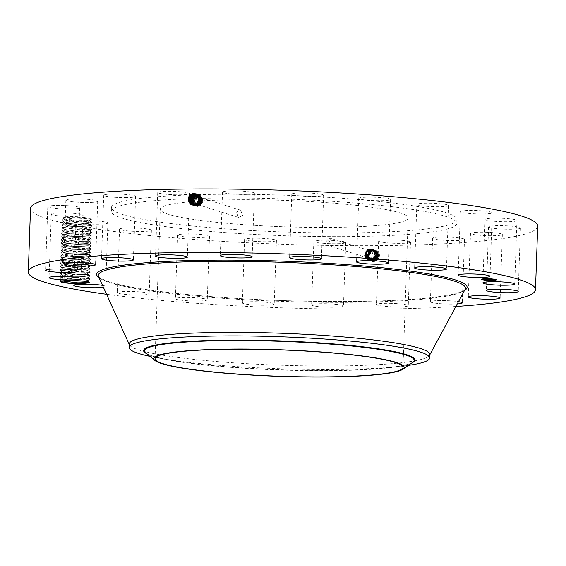 <?xml version="1.0" encoding="UTF-8"?>
<svg xmlns="http://www.w3.org/2000/svg" width="566" height="566" viewBox="0 0 566 566"><rect width="100%" height="100%" fill="white"/><g stroke="black" fill="none" stroke-linecap="round" stroke-linejoin="round"><path stroke-width="0.42" stroke-dasharray="2.83 2.12" d="M455.871 306.475A253.745 26.963 2 0 1 247.646 306.39A253.745 26.963 2 0 1 106.542 294.278M537.7 226.195A253.745 26.963 2 0 1 249.868 242.885A253.745 26.963 2 0 1 30.514 208.479M62.861 217.903A14.291 1.521 2 0 1 85.07 217.62L90.659 218.511L91.749 219L90.659 219.735C86.598 220.315 80.797 220.379 73.247 219.933A14.291 1.521 2 0 1 62.805 218.257A14.291 1.521 2 0 1 62.861 217.903M516.8 220.74A15.94 1.691 2 0 1 499.905 221.617A15.94 1.691 2 0 1 485.083 219.41A15.94 1.691 2 0 1 485.232 219.191A15.94 1.691 2 0 1 502.12 218.313A15.94 1.691 2 0 1 516.942 220.521A15.94 1.691 2 0 1 516.8 220.74M307.444 199.925A172.92 18.374 2 0 1 456.925 223.372A172.92 18.374 2 0 1 260.77 234.749A172.92 18.374 2 0 1 111.29 211.302A172.92 18.374 2 0 1 307.444 199.925M490.163 226.223A15.94 1.691 2 0 1 508.084 225.926A15.94 1.691 2 0 1 520.437 228.013A15.94 1.691 2 0 1 518.852 228.685A15.94 1.691 2 0 1 500.931 228.982A15.94 1.691 2 0 1 488.578 226.902A15.94 1.691 2 0 1 490.163 226.223M474.924 232.385A15.94 1.691 2 0 1 492.392 232.591A15.94 1.691 2 0 1 502.353 234.515A15.94 1.691 2 0 1 497.931 235.527A15.94 1.691 2 0 1 480.463 235.322A15.94 1.691 2 0 1 470.495 233.397A15.94 1.691 2 0 1 474.924 232.385M441.006 237.076A15.94 1.691 2 0 1 464.474 239.383A15.94 1.691 2 0 1 456.076 240.578A15.94 1.691 2 0 1 432.615 238.272A15.94 1.691 2 0 1 441.006 237.076M391.729 239.828A15.94 1.691 2 0 1 410.492 242.149A15.94 1.691 2 0 1 397.396 243.359A15.94 1.691 2 0 1 378.633 241.038A15.94 1.691 2 0 1 391.729 239.828M331.917 240.387A15.94 1.691 2 0 1 345.699 242.545A15.94 1.691 2 0 1 327.615 243.592A15.94 1.691 2 0 1 313.84 241.434A15.94 1.691 2 0 1 331.917 240.387M267.428 238.682A15.94 1.691 2 0 1 276.434 240.529A15.94 1.691 2 0 1 253.582 241.257A15.94 1.691 2 0 1 244.576 239.411A15.94 1.691 2 0 1 267.428 238.682M204.574 234.89A15.94 1.691 2 0 1 209.484 236.291A15.94 1.691 2 0 1 199.784 237.508A15.94 1.691 2 0 1 182.535 236.581A15.94 1.691 2 0 1 177.625 235.18A15.94 1.691 2 0 1 187.325 233.963A15.94 1.691 2 0 1 204.574 234.89M149.502 229.379A15.94 1.691 2 0 1 151.398 230.256A15.94 1.691 2 0 1 139.321 231.473A15.94 1.691 2 0 1 121.435 230.015A15.94 1.691 2 0 1 119.539 229.145A15.94 1.691 2 0 1 131.609 227.921A15.94 1.691 2 0 1 149.502 229.379M107.604 222.693A15.94 1.691 2 0 1 107.858 223.011A15.94 1.691 2 0 1 93.319 224.186A15.94 1.691 2 0 1 76.254 222.212A15.94 1.691 2 0 1 76 221.893A15.94 1.691 2 0 1 90.539 220.719A15.94 1.691 2 0 1 107.604 222.693M82.99 215.476A15.94 1.691 2 0 1 66.095 216.361A15.94 1.691 2 0 1 51.273 214.146A15.94 1.691 2 0 1 51.421 213.934A15.94 1.691 2 0 1 68.309 213.049A15.94 1.691 2 0 1 83.131 215.264A15.94 1.691 2 0 1 82.99 215.476M78.058 208.451A15.94 1.691 2 0 1 60.13 208.741A15.94 1.691 2 0 1 47.777 206.661A15.94 1.691 2 0 1 49.362 205.982A15.94 1.691 2 0 1 67.29 205.684A15.94 1.691 2 0 1 79.636 207.772A15.94 1.691 2 0 1 78.058 208.451M93.298 202.288A15.94 1.691 2 0 1 75.83 202.083A15.94 1.691 2 0 1 65.861 200.159A15.94 1.691 2 0 1 70.283 199.147A15.94 1.691 2 0 1 87.751 199.352A15.94 1.691 2 0 1 97.72 201.27A15.94 1.691 2 0 1 93.298 202.288M127.216 197.598A15.94 1.691 2 0 1 103.748 195.291A15.94 1.691 2 0 1 112.139 194.088A15.94 1.691 2 0 1 135.607 196.402A15.94 1.691 2 0 1 127.216 197.598M176.486 194.838A15.94 1.691 2 0 1 157.73 192.518A15.94 1.691 2 0 1 170.826 191.308A15.94 1.691 2 0 1 189.589 193.636A15.94 1.691 2 0 1 176.486 194.838M236.298 194.287A15.94 1.691 2 0 1 222.523 192.129A15.94 1.691 2 0 1 240.6 191.075A15.94 1.691 2 0 1 254.382 193.239A15.94 1.691 2 0 1 236.298 194.287M300.787 195.992A15.94 1.691 2 0 1 291.78 194.145A15.94 1.691 2 0 1 314.632 193.416A15.94 1.691 2 0 1 323.639 195.256A15.94 1.691 2 0 1 300.787 195.992M363.648 199.784A15.94 1.691 2 0 1 358.731 198.383A15.94 1.691 2 0 1 368.438 197.159A15.94 1.691 2 0 1 385.679 198.093A15.94 1.691 2 0 1 390.59 199.494A15.94 1.691 2 0 1 380.89 200.711A15.94 1.691 2 0 1 363.648 199.784M418.72 205.288A15.94 1.691 2 0 1 416.824 204.418A15.94 1.691 2 0 1 428.894 203.194A15.94 1.691 2 0 1 446.786 204.659A15.94 1.691 2 0 1 448.682 205.529A15.94 1.691 2 0 1 436.605 206.753A15.94 1.691 2 0 1 418.72 205.288M460.611 211.981A15.94 1.691 2 0 1 460.356 211.663A15.94 1.691 2 0 1 474.895 210.481A15.94 1.691 2 0 1 491.967 212.462A15.94 1.691 2 0 1 492.215 212.774A15.94 1.691 2 0 1 477.683 213.955A15.94 1.691 2 0 1 460.611 211.981M369.428 259.568L368.112 259.37L365.445 256.999C364.44 254.233 365.176 251.969 367.659 250.207L369.973 249.585L371.324 249.79L374.084 252.195C375.152 254.983 374.48 257.268 372.06 259.051L369.803 259.688L368.487 259.49L365.82 257.12C364.815 254.353 365.551 252.082 368.034 250.321L370.348 249.705L371.699 249.91L374.459 252.316C375.527 255.096 374.855 257.381 372.435 259.164L368.862 259.61L366.195 257.233C365.19 254.467 365.926 252.203 368.409 250.441L370.723 249.825L372.074 250.03L374.833 252.429C375.902 255.216 375.23 257.502 372.81 259.285L370.56 259.921L369.237 259.723L366.577 257.353C365.565 254.587 366.301 252.323 368.784 250.561L371.098 249.939L372.449 250.144L376.1 254.346L373.574 259.546L371.31 260.197L369.64 259.879L366.818 255.535L369.513 250.752L372.867 250.236L376.524 254.467L373.985 259.702L371.692 260.346L370.015 260.035L367.171 255.655L369.895 250.844L373.249 250.321L376.928 254.58L374.381 259.851L372.081 260.502L370.39 260.183L367.518 255.775L370.249 250.929L373.638 250.405L377.338 254.693L374.77 259.999L372.463 260.657L370.758 260.332L367.879 255.903L370.631 251.021L374.034 250.49L377.755 254.813L375.166 260.148L372.831 260.806L371.119 260.48L368.218 256.023L370.992 251.113L374.423 250.582L378.166 254.926L375.562 260.296L373.22 260.961L371.501 260.636L368.579 256.143L371.367 251.205L374.819 250.667L378.59 255.04L375.966 260.445L373.602 261.117L371.869 260.785L368.933 256.271L371.636 250.724C367.27 255.931 368.056 259.44 373.977 261.266L376.411 260.671C380.791 256.221 380.253 252.613 374.812 249.861L371.558 250.611C366.775 255.931 367.504 259.737 373.751 262.023L376.503 261.244C381.159 255.903 380.324 252.075 373.992 249.762L371.19 250.519C366.428 255.811 367.157 259.596 373.369 261.867L376.1 261.096C380.741 255.782 379.906 251.976 373.602 249.677L370.822 250.427C366.089 255.69 366.81 259.454 372.987 261.718L375.704 260.947C380.317 255.662 379.489 251.877 373.22 249.585L370.454 250.335C365.749 255.57 366.464 259.313 372.612 261.563L375.308 260.799C379.892 255.542 379.071 251.778 372.838 249.5L370.079 250.243C365.403 255.457 366.117 259.178 372.23 261.407L374.911 260.65C379.475 255.422 378.654 251.679 372.449 249.415L369.711 250.151C365.063 255.337 365.77 259.037 371.848 261.259L374.515 260.502C379.05 255.301 378.237 251.58 372.067 249.33L369.343 250.066C364.716 255.216 365.424 258.895 371.466 261.103L374.119 260.353C378.626 255.181 377.812 251.481 371.685 249.245L368.975 249.974C364.377 255.096 365.077 258.754 371.084 260.947L373.723 260.204C378.201 255.061 377.395 251.382 371.303 249.153L368.608 249.882C364.03 254.976 364.73 258.612 370.702 260.799L373.327 260.056C377.784 254.941 376.977 251.283 370.914 249.068L368.24 249.79C363.69 254.856 364.384 258.471 370.32 260.643L372.93 259.907C377.359 254.82 376.56 251.184 370.532 248.983L367.872 249.698C363.344 254.735 364.037 258.329 369.938 260.487L372.534 259.759C376.935 254.7 376.142 251.085 370.15 248.899L367.504 249.606C363.004 254.615 363.69 258.188 369.556 260.339L369.428 259.568L372.074 258.86L369.754 259.667L368.438 259.476L365.77 257.098C364.766 254.339 365.502 252.075 367.985 250.306L370.298 249.691L371.657 249.896L374.416 252.302C375.484 255.082 374.812 257.367 372.4 259.15L370.15 259.794L368.827 259.596L366.167 257.226C365.155 254.459 365.898 252.195 368.374 250.434L370.688 249.811L372.046 250.016L374.805 252.422C375.881 255.209 375.208 257.488 372.789 259.278L370.539 259.914L369.223 259.716L366.556 257.346C365.551 254.58 366.287 252.316 368.77 250.554L371.084 249.939L372.435 250.144L375.194 252.542L374.706 257.997L373.178 259.398L370.928 260.042L369.265 259.723L366.464 255.407L369.145 250.66L372.47 250.144L375.208 252.549L375.095 257.389A5.052 4.684 107.4 0 1 374.706 257.997L374.699 258.004M371.636 250.724L374.812 249.861M457.243 303.942A15.94 1.691 2 0 1 453.861 304.084A15.94 1.691 2 0 1 430.393 301.777A15.94 1.691 2 0 1 438.784 300.581A15.94 1.691 2 0 1 458.474 301.657M389.514 303.334A15.94 1.691 2 0 1 408.27 305.661A15.94 1.691 2 0 1 395.174 306.864A15.94 1.691 2 0 1 376.411 304.543A15.94 1.691 2 0 1 389.514 303.334M329.702 303.892A15.94 1.691 2 0 1 343.477 306.05A15.94 1.691 2 0 1 325.4 307.097A15.94 1.691 2 0 1 311.618 304.94A15.94 1.691 2 0 1 329.702 303.892M265.213 302.187A15.94 1.691 2 0 1 274.22 304.034A15.94 1.691 2 0 1 251.368 304.763A15.94 1.691 2 0 1 242.361 302.916A15.94 1.691 2 0 1 265.213 302.187M202.352 298.395A15.94 1.691 2 0 1 207.269 299.796A15.94 1.691 2 0 1 197.562 301.013A15.94 1.691 2 0 1 180.321 300.086A15.94 1.691 2 0 1 175.41 298.685A15.94 1.691 2 0 1 185.11 297.468A15.94 1.691 2 0 1 202.352 298.395M147.28 292.884A15.94 1.691 2 0 1 149.176 293.761A15.94 1.691 2 0 1 137.106 294.985A15.94 1.691 2 0 1 119.214 293.521A15.94 1.691 2 0 1 117.318 292.65A15.94 1.691 2 0 1 129.395 291.426A15.94 1.691 2 0 1 147.28 292.884M102.524 285.391A15.94 1.691 2 0 1 105.389 286.198A15.94 1.691 2 0 1 105.644 286.516A15.94 1.691 2 0 1 103.387 287.302M192.129 204.503L195.058 205.041C200.435 203.024 201.263 199.791 197.548 195.341L196.211 194.817M193.112 193.211L196.317 193.94C200.725 199.239 199.727 203.095 193.317 205.486L190.622 204.765C186.334 199.508 187.438 195.702 193.933 193.346L196.685 194.088C201.071 199.359 200.074 203.194 193.699 205.571L191.025 204.857C186.752 199.628 187.855 195.843 194.315 193.501L197.046 194.237C201.411 199.487 200.428 203.293 194.088 205.663L191.421 204.949C187.176 199.748 188.266 195.985 194.697 193.65L197.414 194.386C201.758 199.607 200.774 203.392 194.471 205.748L191.817 205.034C187.601 199.869 188.683 196.126 195.079 193.805L197.782 194.534C202.097 199.727 201.121 203.491 194.853 205.833L192.221 205.125C188.018 199.982 189.101 196.26 195.461 193.961L198.15 194.683C202.444 199.848 201.468 203.59 195.235 205.918L192.617 205.217C188.443 200.102 189.518 196.402 195.843 194.11L198.517 194.831C202.784 199.968 201.821 203.689 195.624 206.01L193.013 205.309C188.867 200.222 189.935 196.544 196.225 194.265L198.885 194.98C203.13 200.088 202.168 203.788 196.006 206.095L193.416 205.401C189.292 200.343 190.353 196.685 196.607 194.421L199.246 195.136C203.47 200.208 202.515 203.887 196.388 206.18L193.813 205.486C189.709 200.463 190.77 196.827 196.989 194.57L199.614 195.284C203.81 200.329 202.861 203.986 196.77 206.265L194.209 205.578C190.134 200.583 191.188 196.968 197.371 194.725L199.982 195.433C204.156 200.449 203.215 204.085 197.159 206.357L194.612 205.67C190.558 200.704 191.605 197.102 197.753 194.881L200.35 195.581C204.496 200.569 203.562 204.185 197.541 206.441L197.718 205.762L195.129 204.991L197.343 205.649L201.51 202.989C202.713 200.187 202.133 197.909 199.77 196.161L197.124 195.567M73.247 219.933L73.304 220.733A13.393 1.422 2 0 1 72.575 220.683L64.291 219.346L63.399 218.441L62.083 219.665L75.313 218.066L91.041 218.929L91.996 219.417L90.659 219.735M62.805 218.257L63.385 218.872L63.378 218.462C66.83 217.21 74.061 216.927 85.07 217.62M307.579 196.19A172.92 18.374 2 0 1 457.059 219.636A172.92 18.374 2 0 1 260.905 231.013A172.92 18.374 2 0 1 111.424 207.566A172.92 18.374 2 0 1 307.579 196.19M375.095 257.389L373.185 259.405L370.935 260.042L369.28 259.73L366.471 255.415L369.152 250.66L372.478 250.144L376.107 254.353L373.588 259.553L371.317 260.197L369.648 259.879L366.825 255.535L369.527 250.752L372.86 250.229L376.51 254.459L373.97 259.695L371.699 260.353L370.008 260.027L367.164 255.655L369.881 250.837L373.256 250.321L376.935 254.58L374.381 259.851L372.074 260.502L370.376 260.176L367.525 255.775L370.263 250.929L373.652 250.405L377.352 254.7L374.777 259.999L372.449 260.657L370.751 260.332L367.872 255.896L370.624 251.021L374.041 250.497L377.763 254.813L375.173 260.148L372.845 260.813L371.126 260.487L368.225 256.023L370.999 251.113L374.43 250.582L378.18 254.926L375.569 260.296L373.213 260.961L371.494 260.636L368.572 256.143L371.36 251.205L371.19 250.519L371.728 251.297L375.201 250.752L378.994 255.153L376.355 260.593L373.992 261.266L373.751 262.023L373.602 261.117L371.862 260.785L368.926 256.264L371.728 251.297L375.208 250.759L379.008 255.16L376.362 260.593L374.749 261.195M62.14 280.955L59.975 280.029L59.996 279.427L73.226 277.828L88.954 278.691L87.383 280.354C84.065 279.774 78.702 279.554 71.295 279.71C65.783 279.795 62.437 280.17 61.248 280.842L61.107 281.196M71.981 280.51L72.038 279.717A13.393 1.422 2 0 0 71.295 279.71M496.424 279.731A7.521 0.799 -178 0 0 496.502 279.625A7.521 0.799 -178 0 0 486.314 278.522A7.521 0.799 -178 0 0 481.475 279.095A7.521 0.799 -178 0 0 481.546 279.215M482.26 279.484A7.521 0.799 -178 0 0 483.123 279.654M484.623 279.859A7.521 0.799 -178 0 0 491.67 280.198A7.521 0.799 -178 0 0 493.311 280.163M494.896 279.816L494.656 280.071A7.521 0.799 -178 0 0 495.575 279.972M192.313 204.538L193.522 204.694C199.048 202.628 199.897 199.317 196.091 194.746L195.496 194.449M192.32 204.538L193.537 204.694L197.329 202.77M73.304 220.733C82.226 221.497 87.864 221.603 90.213 221.044L89.47 220.591C85.339 219.551 64.75 219.551 63.633 221.405L64.361 222.388C68.458 224.369 89.018 225.282 90.1 224.369C89.018 225.31 68.599 224.405 64.404 222.438L63.633 221.433C64.743 219.594 85.197 219.58 89.428 220.613L90.213 221.08C87.787 221.653 81.907 221.518 72.575 220.683M300.978 201.107A124.053 13.181 2 0 1 408.22 217.931A124.053 13.181 2 0 1 267.499 226.089A124.053 13.181 2 0 1 160.263 209.271A124.053 13.181 2 0 1 300.978 201.107M72.038 279.717C79.148 279.604 84.249 279.83 87.341 280.375L88.126 280.842L87.383 280.354M87.341 280.375L88.841 282.017L89.796 282.356L88.246 280.729M429.778 354.429A150.365 15.975 2 0 1 429.544 355.264A150.365 15.975 2 0 1 259.214 364.32A150.365 15.975 2 0 1 129.409 344.779A150.365 15.975 2 0 1 129.232 343.937M483.314 278.988A5.922 0.63 -178 0 0 483.074 279.13A5.922 0.63 -178 0 0 491.104 280.021A5.922 0.63 -178 0 0 494.91 279.569A5.922 0.63 -178 0 0 494.804 279.441M493.354 279.088A5.922 0.63 -178 0 0 486.88 278.698A5.922 0.63 -178 0 0 484.659 278.783M486.76 278.663L486.144 278.592L486.76 278.663M491.896 278.854L491.281 278.783L491.896 278.854M491.224 280.057L491.84 280.128L491.224 280.057M486.088 279.866L486.703 279.937L486.088 279.866M89.916 279.031L87.454 277.057L89.909 279.187L77.139 279.491L60.93 277.206L60.088 276.703L60.109 276.102L73.339 274.51L89.074 275.373L90.022 275.861L77.259 276.173L61.05 273.887L60.208 273.385L60.229 272.784L73.453 271.192L89.187 272.055L90.143 272.543L77.372 272.854L60.321 270.067L60.343 269.466L73.573 267.867L89.301 268.737L90.256 269.225L77.485 269.529L61.284 267.244L60.442 266.742L60.463 266.147L73.686 264.548L89.421 265.412L90.376 265.907L77.606 266.211L61.397 263.926L60.555 263.423L60.576 262.822L73.806 261.23L89.534 262.093L90.489 262.582L77.719 262.893L60.668 260.105L60.689 259.504L73.92 257.905L89.647 258.775L90.602 259.263L77.832 259.568L61.63 257.282L60.788 256.78L60.81 256.186L74.033 254.587L89.768 255.45L90.723 255.945L77.952 256.249L61.744 253.964L60.902 253.462L60.923 252.861L74.153 251.269L89.881 252.132L90.836 252.62L78.066 252.931L61.864 250.646L61.022 250.144L61.043 249.542L74.266 247.95L90.001 248.814L90.949 249.302L78.186 249.606L61.135 246.826L61.156 246.224L74.379 244.625L90.114 245.488L91.069 245.984L78.299 246.288L62.09 244.003L61.248 243.5L61.27 242.906L74.5 241.307L90.227 242.17L91.183 242.658L78.412 242.97L62.21 240.684L61.369 240.182L61.39 239.581L74.613 237.989L90.348 238.852L91.303 239.34L78.532 239.651L61.482 236.864L61.503 236.263L74.733 234.664L90.461 235.534L91.416 236.022L78.646 236.326L62.437 234.041L61.602 233.539L61.616 232.944L74.846 231.345L90.581 232.209L91.529 232.704L78.766 233.008L62.557 230.723L61.715 230.22L61.736 229.619L74.96 228.027L90.694 228.89L91.65 229.379L78.879 229.69L62.67 227.405L61.828 226.902L61.85 226.301L75.08 224.702L90.808 225.572L91.763 226.06L78.992 226.365L61.949 223.584L61.97 222.983L75.193 221.384L91.883 222.587L90.213 221.044M61.97 222.983L63.633 221.405M331.082 239.68L329.072 237.911L324.792 243.302L326.823 245.085L331.082 239.68M242.581 215.575L238.428 217.386L236.546 212.031L240.67 210.212L242.581 215.575M370.999 251.113L370.822 250.427L371.36 251.205L374.812 250.667L378.583 255.04L375.958 260.445L373.595 261.11L373.369 261.867L372.845 260.813M70.998 280.503L62.43 278.882L61.666 277.849L62.387 278.833L71.302 280.503M83.952 281.189L88.126 280.842M83.697 281.161L88.126 280.814M60.088 276.703L61.538 278.104M408.362 365.367A150.365 15.975 -178 0 1 398.57 366.563A150.365 15.975 -178 0 1 393.717 367.037A150.365 15.975 2 0 1 259.087 367.85A150.365 15.975 -178 0 1 159.513 358.214L171.095 360.245A135.727 14.426 -178 0 0 382.496 368.204A135.727 14.426 -178 0 0 386.882 367.78L386.882 367.78A135.727 14.426 -178 0 0 411.871 362.905M149.834 356.339A150.365 15.975 -178 0 0 159.513 358.214M196.452 194.895C200.237 199.43 199.388 202.727 193.912 204.779L193.317 205.486L193.148 204.609L195.065 205.041L194.853 205.833L194.683 204.956L192.928 204.602L194.676 204.956L194.471 205.748L194.301 204.871L192.723 204.595L194.294 204.864L194.088 205.663L193.919 204.779L192.518 204.588L193.912 204.779C199.395 202.727 200.244 199.437 196.459 194.895L195.673 194.527L196.452 194.888L196.685 194.088L196.091 194.746L196.225 194.039M91.883 222.587L79.113 223.046L62.904 220.761L62.062 220.259L63.512 221.66M366.068 256.235A3.757 3.488 -72.6 0 0 371.855 256.752A3.757 3.488 -72.6 0 0 370.334 250.837A3.757 3.488 -72.6 0 0 366.068 256.235M198.15 197.145A3.757 3.488 107.4 0 1 201.305 202.642A3.757 3.488 107.4 0 1 196.048 203.845M87.454 277.057C83.223 276.024 62.769 276.038 61.659 277.878L59.996 279.427M90.029 275.713L87.567 273.732L89.074 275.373L87.504 277.036C83.372 275.996 62.776 275.996 61.666 277.849M87.504 277.036L88.367 277.404M89.308 223.931L90.1 224.398L89.357 223.91C85.254 222.87 64.63 222.877 63.519 224.723L63.519 224.759C64.63 222.912 85.077 222.898 89.308 223.931L90.808 225.572L89.237 227.228C85.112 226.195 64.517 226.195 63.399 228.048C64.51 226.23 84.964 226.223 89.195 227.249L89.98 227.716C88.904 228.629 68.486 227.73 64.291 225.756L64.241 225.707C68.337 227.688 88.897 228.6 89.987 227.688L89.237 227.228M91.77 225.912L90.22 224.285M365.254 256.936A5.052 4.684 -72.6 0 0 367.964 259.327A5.052 4.684 -72.6 0 0 373.036 257.636A5.052 4.684 -72.6 0 0 373.694 252.075A5.052 4.684 -72.6 0 0 370.985 249.684A5.052 4.684 -72.6 0 0 365.919 251.375A5.052 4.684 -72.6 0 0 365.254 256.936M197.378 195.85A5.052 4.684 107.4 0 1 199.536 195.963A5.052 4.684 107.4 0 1 202.076 203.166A5.052 4.684 107.4 0 1 196.515 205.607A5.052 4.684 107.4 0 1 194.647 204.446M88.246 277.517C87.164 278.43 66.746 277.531 62.55 275.557L62.508 275.508C66.597 277.489 87.164 278.408 88.246 277.489M60.208 273.385L61.652 274.779M486.937 279.597L491.819 279.661L486.944 279.378M488.097 279.887L488.076 279.399L487.163 279.356L488.069 279.618M488.005 279.774L487.991 279.42M491.076 279.76L487.8 279.519L491.055 279.724M485.557 279.18L490.708 279.328L485.564 278.96M489.88 279.42L490.948 279.307L490.269 279.095L488.203 279.109L489.866 279.378M487.114 279.257L488.444 279.024L487.1 279.066M486.597 279.427L486.618 278.981L485.635 278.939L486.618 278.981M194.294 204.864C199.734 202.826 200.576 199.55 196.819 195.044L195.857 194.619M194.301 204.871C199.741 202.833 200.583 199.557 196.827 195.044L195.85 194.612M61.949 223.584L63.392 224.978M197.718 205.762L201.885 203.109C203.088 200.307 202.508 198.029 200.145 196.275L197.258 195.709M196.112 205.479L197.393 205.663L201.553 203.003C202.755 200.208 202.175 197.93 199.819 196.176L197.145 195.581M194.393 204.51L196.02 205.451M89.187 272.055L87.617 273.711C83.485 272.678 62.897 272.678 61.779 274.531C62.89 272.713 83.336 272.706 87.567 273.732M87.617 273.711L88.48 274.085M60.109 276.102L61.779 274.56M91.657 229.23L89.98 227.716M61.736 229.619L63.427 228.048L64.128 229.025C68.196 231.006 88.784 231.926 89.867 231.006L89.124 230.553C84.992 229.513 64.404 229.513 63.286 231.367L64.015 232.35C68.111 234.324 88.671 235.244 89.753 234.324L89.011 233.871C84.879 232.831 64.283 232.831 63.173 234.685L63.166 234.72C64.276 232.874 84.73 232.859 88.961 233.892L89.753 234.359C88.671 235.265 68.253 234.366 64.057 232.4L63.286 231.395C64.397 229.555 84.843 229.541 89.074 230.567L89.867 231.034C88.791 231.947 68.373 231.048 64.17 229.074L63.399 228.077M369.754 259.667L369.556 260.339A3.106 2.88 -72.6 0 0 372.074 258.86M197.393 205.663L197.541 206.441A3.106 2.88 107.4 0 1 195.129 204.991M60.442 266.742L62.776 268.921L61.163 270.562L62.621 272.189C66.717 274.17 87.277 275.083 88.36 274.17M62.621 272.189L62.663 272.239C66.859 274.213 87.284 275.111 88.36 274.199M60.321 270.067L61.899 271.751L61.892 271.213C63.01 269.359 83.605 269.359 87.73 270.392L88.473 270.881L87.688 270.414C83.457 269.381 63.003 269.395 61.892 271.241L61.772 271.461M197.548 195.341L197.782 194.534L197.194 195.192C200.93 199.678 200.088 202.932 194.683 204.956C200.081 202.925 200.923 199.671 197.187 195.192L196.034 194.711M196.459 194.895L197.414 194.386L197.187 195.192L196.027 194.711M61.828 226.902L63.279 228.296M198.51 195.645L199.395 196.041C201.758 197.796 202.331 200.074 201.128 202.869L196.968 205.529L195.645 205.338L194.195 204.545L197.003 205.543L201.163 202.883C202.366 200.081 201.786 197.81 199.43 196.048L197.003 195.44L196.989 194.57L196.77 195.32L196.607 194.421L196.381 195.178L196.225 194.265L195.999 195.022L198.291 195.638L195.992 195.015L195.843 194.11L195.617 194.867L195.461 193.961L195.235 194.718L195.079 193.805L194.853 194.562L194.697 193.65L194.471 194.407L194.315 193.501L194.096 194.258M90.143 272.395L88.593 270.767M91.536 232.548L89.867 231.006M61.616 232.944L63.286 231.367M198.482 195.638L197.124 195.433M194.018 204.574L196.607 205.416L200.774 202.762C201.977 199.961 201.397 197.683 199.041 195.928L198.121 195.525M60.555 263.423L62.897 265.603L61.284 267.244L62.734 268.871C66.83 270.852 87.39 271.765 88.473 270.852C87.397 271.793 66.979 270.888 62.776 268.921M62.734 268.871L61.885 268.142M194.004 204.574L194.379 204.821L193.813 205.486L193.827 204.595L193.416 205.401L193.6 204.616L195.836 205.217L195.624 206.01L195.454 205.125L193.367 204.616L195.454 205.125L195.235 205.918L195.065 205.041C200.442 203.031 201.27 199.798 197.562 195.341L196.204 194.817M61.715 230.22L63.159 231.65M194.754 204.942L194.209 205.578L194.4 204.828L196.593 205.408L200.753 202.755C201.956 199.954 201.383 197.675 199.02 195.921L198.086 195.511M90.376 265.751L87.921 263.77L89.421 265.412L87.85 267.074C83.718 266.034 63.13 266.034 62.012 267.888M87.85 267.074L88.593 267.562L87.801 267.095C83.57 266.062 63.123 266.077 62.012 267.916L60.343 269.466M90.263 269.069L88.713 267.449M91.423 235.866L89.753 234.324M60.668 260.105L63.01 262.277L61.397 263.926L62.854 265.553C66.951 267.527 87.511 268.447 88.593 267.527M62.854 265.553L61.998 264.824M62.897 265.603C67.092 267.569 87.511 268.468 88.593 267.562M192.815 204.432L192.617 205.217L193.204 204.524L193.013 205.309L193.6 204.616L195.829 205.21C201.128 203.265 201.949 200.074 198.291 195.645L198.517 194.831L197.93 195.489C201.602 199.954 200.774 203.166 195.454 205.125C200.767 203.159 201.595 199.947 197.916 195.489L196.381 194.93L197.923 195.489L198.15 194.683L197.562 195.341M63.894 235.668C67.991 237.649 88.551 238.562 89.633 237.649L88.89 237.189C84.766 236.156 64.17 236.156 63.052 238.01L63.781 238.986C67.878 240.967 88.438 241.88 89.52 240.967L88.777 240.508C84.645 239.475 64.057 239.475 62.939 241.328L63.661 242.312C67.757 244.286 88.317 245.205 89.407 244.286L88.657 243.833C84.532 242.793 63.937 242.793 62.819 244.646L63.548 245.63C67.644 247.611 88.204 248.524 89.287 247.611C88.211 248.552 67.793 247.646 63.59 245.679L62.819 244.675C63.93 242.835 84.384 242.821 88.614 243.854L89.4 244.321C88.324 245.227 67.906 244.328 63.71 242.354L62.939 241.357C64.05 239.51 84.497 239.503 88.728 240.529L89.52 240.996C88.438 241.908 68.019 241.01 63.824 239.036L63.052 238.038C64.163 236.192 84.617 236.178 88.848 237.211L89.633 237.678C88.558 238.59 68.139 237.685 63.937 235.718L62.437 234.041M61.602 233.539L63.045 234.94M372.81 259.285L373.723 260.204L373.574 259.546M196.593 205.408L196.388 206.18L196.218 205.302L194.004 204.708L196.218 205.302C201.475 203.364 202.288 200.194 198.659 195.794L196.381 195.178L198.652 195.786L198.885 194.98L198.291 195.645M87.921 263.77C83.69 262.744 63.236 262.751 62.126 264.598L60.463 266.147M88.827 264.124L87.963 263.749C83.839 262.716 63.243 262.716 62.126 264.57M91.303 239.192L89.633 237.649M61.39 239.581L63.052 238.01M198.284 195.638C201.935 200.067 201.121 203.258 195.829 205.21L196.006 206.095L196.211 205.302C201.468 203.357 202.281 200.187 198.652 195.786L199.246 195.136L199.02 195.921M63.01 262.277C67.213 264.251 87.631 265.15 88.706 264.237M60.788 256.78L63.13 258.959L61.51 260.601L62.968 262.228C67.064 264.209 87.624 265.121 88.706 264.209M62.968 262.228L62.239 261.28C63.35 259.433 83.803 259.419 88.034 260.452L88.827 260.919L88.084 260.431C83.952 259.398 63.357 259.398 62.246 261.251L62.118 261.499M61.482 236.864L62.932 238.258M90.496 262.433L88.94 260.806M91.19 242.51L89.52 240.967M61.27 242.906L62.939 241.328M373.588 259.553L374.515 260.502L374.374 259.844M63.13 258.959C67.326 260.926 87.744 261.832 88.827 260.919M60.902 253.462L63.243 255.641L61.63 257.282L63.081 258.91C67.184 260.891 87.744 261.803 88.827 260.891M63.081 258.91L62.232 258.181M61.369 240.182L62.812 241.583M60.689 259.504L62.359 257.962C63.47 256.115 83.917 256.101 88.147 257.134L88.94 257.601L88.197 257.113C84.065 256.073 63.477 256.073 62.359 257.926M90.61 259.108L89.06 257.488M91.076 245.828L89.407 244.286M61.156 246.224L62.819 244.646M63.243 255.641C67.446 257.608 87.864 258.506 88.94 257.601M61.022 250.144L63.357 252.316L61.744 253.964L63.201 255.591C67.297 257.565 87.857 258.485 88.94 257.572M63.201 255.591L62.352 254.863M61.248 243.5L62.699 244.901M60.81 256.186L62.472 254.636C63.583 252.797 84.037 252.783 88.268 253.816L89.053 254.275L88.31 253.794C84.185 252.754 63.59 252.754 62.472 254.608M90.723 255.79L89.173 254.162M88.501 247.172L89.287 247.639L88.544 247.151C84.412 246.118 63.824 246.118 62.706 247.965L62.706 248C63.817 246.153 84.27 246.139 88.501 247.172L90.001 248.814L88.43 250.469C84.299 249.436 63.703 249.436 62.593 251.29L63.314 252.266C67.411 254.247 87.971 255.167 89.053 254.247M90.956 249.153L89.407 247.526M63.357 252.316C67.559 254.29 87.978 255.188 89.053 254.275M62.465 251.537L62.593 251.29C63.703 249.472 84.15 249.465 88.381 250.49L89.173 250.957C88.091 251.87 67.672 250.971 63.477 248.998L63.434 248.948C67.531 250.929 88.091 251.842 89.173 250.929L88.43 250.469M61.135 246.826L62.578 248.219M90.843 252.471L89.173 250.957M60.923 252.861L62.593 251.318M62.062 220.259L62.083 219.665M464.545 290.415A185.323 19.697 2 0 1 256.879 299.506A185.323 19.697 2 0 1 99.015 277.651M192.405 204.34L191.421 204.949L191.619 204.163L190.622 204.765L190.82 203.979M375.173 260.148L375.704 260.947L375.562 260.296L376.1 261.096L375.958 260.445L376.503 261.244L376.411 260.671M373.015 250.384L373.22 249.585L373.39 250.469L373.602 249.677L374.154 250.639L374.374 249.847M465.16 289.268A183.702 19.52 2 0 1 257.063 300.341A183.702 19.52 2 0 1 98.484 276.47L101.123 278.67L109.889 282.137C132.989 289.41 191.676 296.372 256.907 299.492C307.062 301.876 352.512 302.18 393.264 300.419C436.252 299.039 465.089 292.693 465.16 289.268M194.081 194.251L193.933 193.346L193.714 194.103M146.502 353.637A135.727 14.426 -178 0 0 171.095 360.245C156.888 357.67 148.405 355.236 145.653 352.943A134.956 14.341 -178 0 0 241.342 368.077A134.956 14.341 -178 0 0 381.894 368.473A134.956 14.341 -178 0 0 412.77 362.275C409.862 364.363 401.23 366.202 386.882 367.78L398.57 366.563M368.034 250.321L367.872 249.698L368.374 250.434M369.803 259.688L370.32 260.643L370.539 259.914M372.06 259.051L372.534 259.759L372.4 259.15M369.973 249.585L370.15 248.899L370.298 249.691M367.659 250.207L367.504 249.606L367.985 250.306M195.129 205.055L194.612 205.67L194.789 204.949M197.881 195.666L197.753 194.881L197.548 195.56M200.145 196.275L200.35 195.581L199.819 196.176M199.77 196.161L199.982 195.433L199.43 196.048M197.343 205.649L197.159 206.357L197.003 205.543M370.263 250.929L370.079 250.243L370.624 251.021L370.454 250.335L370.992 251.113M370.348 249.705L370.532 248.983L370.688 249.811M372.435 259.164L372.93 259.907L372.789 259.278M197.499 195.546L197.371 194.725L197.159 195.44M374.381 259.851L374.911 260.65L374.77 259.999L375.308 260.799L375.166 260.148M371.317 260.197L371.848 261.259L372.074 260.502L372.612 261.563L372.831 260.806M368.409 250.441L368.24 249.79L368.77 250.554L368.608 249.882L369.145 250.66M199.395 196.041L199.614 195.284L199.041 195.928M196.968 205.529L196.77 206.265L196.607 205.416M372.633 250.299L372.838 249.5L373.001 250.384M192.808 204.432L192.221 205.125L192.412 204.347M370.723 249.825L371.303 249.153L371.466 250.038L371.685 249.245L371.855 250.122L372.067 249.33L372.237 250.207L372.449 249.415L372.619 250.292M370.56 259.921L371.084 260.947L371.31 260.197M369.159 250.66L368.975 249.974L369.513 250.752L369.343 250.066L369.881 250.837L369.711 250.151L370.249 250.929M91.041 218.929L89.47 220.591M89.428 220.613L90.928 222.247L89.357 223.91M64.404 222.438L62.791 224.079M62.67 227.405L64.128 229.025M90.694 228.89L89.124 230.553M90.581 232.209L89.011 233.871M88.961 233.892L90.461 235.534L88.89 237.189M63.937 235.718L62.324 237.359L63.781 238.986M88.848 237.211L90.348 238.852L88.777 240.508M63.824 239.036L62.21 240.684L63.661 242.312M88.728 240.529L90.227 242.17M63.71 242.354L62.09 244.003L63.548 245.63M88.614 243.854L90.114 245.488L88.544 247.151M63.59 245.679L61.977 247.321L63.434 248.948M63.477 248.998L61.864 250.646L63.314 252.266M88.381 250.49L89.881 252.132L88.31 253.794M88.268 253.816L89.768 255.45M88.147 257.134L89.647 258.775L88.084 260.431M87.801 267.095L89.301 268.737L87.73 270.392M62.663 272.239L61.05 273.887L62.508 275.508M62.55 275.557L60.93 277.206L62.387 278.833M62.43 278.882L60.817 280.524L61.354 281.125M485.083 219.41L482.869 282.915M516.942 220.521L514.727 284.026M456.925 223.372L457.059 219.636M111.29 211.302L111.424 207.566M520.437 228.013L518.223 291.518M488.578 226.902L486.364 290.408M502.353 234.515L500.139 298.02M470.495 233.397L468.28 296.902M464.474 239.383L462.252 302.888M432.615 238.272L430.393 301.777M410.492 242.149L408.27 305.661M378.633 241.038L376.411 304.543M345.699 242.545L343.477 306.05M313.84 241.434L311.618 304.94M276.434 240.529L274.22 304.034M244.576 239.411L242.361 302.916M209.484 236.291L207.269 299.796M177.625 235.18L175.41 298.685M151.398 230.256L149.176 293.761M119.539 229.145L117.318 292.65M107.858 223.011L105.644 286.516M76 221.893L73.785 285.398M51.273 214.146L49.058 277.651M83.131 215.264L80.917 278.769M47.777 206.661L45.563 270.166M79.636 207.772L77.422 271.277M65.861 200.159L63.647 263.664M97.72 201.27L95.505 264.782M103.748 195.291L101.526 258.796M135.607 196.402L133.385 259.907M157.73 192.518L155.508 256.023M189.589 193.636L187.367 257.141M222.523 192.129L220.301 255.634M254.382 193.239L252.16 256.745M291.78 194.145L289.566 257.65M323.639 195.256L321.424 258.761M358.731 198.383L356.516 261.888M390.59 199.494L388.375 262.999M416.824 204.418L414.602 267.923M448.682 205.529L446.461 269.034M460.356 211.663L458.142 275.168M492.215 212.774L490 276.279M61.206 280.885L60.597 281.444M429.544 355.264L429.764 354.847M129.409 344.779L129.211 344.354M402.999 367.355L408.22 217.931M155.042 358.695L160.263 209.271M326.823 245.085L368.084 258.011M329.072 237.911L370.334 250.837M240.67 210.212L199.416 197.279M238.428 217.386L197.166 204.453M91.996 219.417L90.305 220.995M91.883 222.742L90.185 224.313M91.763 226.06L90.072 227.631M61.85 226.301L63.541 224.73M91.65 229.379L89.959 230.949M91.529 232.704L89.838 234.274M91.416 236.022L89.725 237.593M61.503 236.263L63.194 234.692M91.303 239.34L89.605 240.911M91.183 242.658L89.492 244.236M91.069 245.984L89.378 247.554M90.949 249.302L89.258 250.872M61.043 249.542L62.734 247.972M90.836 252.62L89.145 254.198M90.723 255.945L89.025 257.516M90.602 259.263L88.912 260.834M90.489 262.582L88.798 264.152M60.576 262.822L62.267 261.251M90.376 265.907L88.678 267.477M90.256 269.225L88.565 270.796M90.143 272.543L88.452 274.114M60.229 272.784L61.92 271.213M90.022 275.861L88.331 277.439M89.909 279.187L88.218 280.757M59.975 280.029L61.185 281.316"/><path stroke-width="0.85" d="M106.542 294.278A253.745 26.963 2 0 1 28.3 271.984A253.745 26.963 2 0 1 316.132 255.294A253.745 26.963 2 0 1 535.486 289.7A253.745 26.963 2 0 1 455.871 306.475M28.3 271.984L30.514 208.479A253.745 26.963 2 0 1 318.354 191.782A253.745 26.963 2 0 1 537.7 226.195L535.486 289.7M192.808 204.432C189.221 199.996 190.162 196.805 195.61 194.867L195.617 194.867C190.169 196.805 189.235 199.996 192.815 204.432L190.756 204.043C186.688 199.656 187.473 196.048 193.112 193.211L196.225 194.039C200.23 199.204 199.204 202.727 193.148 204.609L192.737 204.517M60.647 281.408A14.291 1.521 2 0 1 71.981 280.51C79.622 280.644 85.24 281.146 88.841 282.017L89.555 282.724L82.02 283.658A14.291 1.521 2 0 1 67.021 283.106A14.291 1.521 2 0 1 60.597 281.444A14.291 1.521 2 0 1 60.647 281.408M514.579 284.245A15.94 1.691 2 0 1 497.691 285.123A15.94 1.691 2 0 1 482.869 282.915A15.94 1.691 2 0 1 483.01 282.696A15.94 1.691 2 0 1 499.905 281.818A15.94 1.691 2 0 1 514.727 284.026A15.94 1.691 2 0 1 514.579 284.245M487.942 289.728A15.94 1.691 2 0 1 505.87 289.431A15.94 1.691 2 0 1 518.223 291.518A15.94 1.691 2 0 1 516.638 292.197A15.94 1.691 2 0 1 498.71 292.488A15.94 1.691 2 0 1 486.364 290.408A15.94 1.691 2 0 1 487.942 289.728M472.702 295.891A15.94 1.691 2 0 1 490.17 296.096A15.94 1.691 2 0 1 500.139 298.02A15.94 1.691 2 0 1 495.717 299.032A15.94 1.691 2 0 1 478.249 298.827A15.94 1.691 2 0 1 468.28 296.902A15.94 1.691 2 0 1 472.702 295.891M458.474 301.657A15.94 1.691 2 0 1 462.252 302.888A15.94 1.691 2 0 1 457.243 303.942M103.387 287.302A15.94 1.691 2 0 1 86.86 287.528A15.94 1.691 2 0 1 74.033 285.717A15.94 1.691 2 0 1 73.785 285.398A15.94 1.691 2 0 1 84.758 284.174A15.94 1.691 2 0 1 102.524 285.391M80.768 278.981A15.94 1.691 2 0 1 63.88 279.866A15.94 1.691 2 0 1 49.058 277.651A15.94 1.691 2 0 1 49.2 277.439A15.94 1.691 2 0 1 66.095 276.562A15.94 1.691 2 0 1 80.917 278.769A15.94 1.691 2 0 1 80.768 278.981M75.837 271.956A15.94 1.691 2 0 1 57.916 272.246A15.94 1.691 2 0 1 45.563 270.166A15.94 1.691 2 0 1 47.148 269.487A15.94 1.691 2 0 1 65.069 269.197A15.94 1.691 2 0 1 77.422 271.277A15.94 1.691 2 0 1 75.837 271.956M91.076 265.794A15.94 1.691 2 0 1 73.608 265.588A15.94 1.691 2 0 1 63.647 263.664A15.94 1.691 2 0 1 68.069 262.652A15.94 1.691 2 0 1 85.537 262.857A15.94 1.691 2 0 1 95.505 264.782A15.94 1.691 2 0 1 91.076 265.794M124.994 261.103A15.94 1.691 2 0 1 101.526 258.796A15.94 1.691 2 0 1 109.924 257.594A15.94 1.691 2 0 1 133.385 259.907A15.94 1.691 2 0 1 124.994 261.103M174.271 258.351A15.94 1.691 2 0 1 155.508 256.023A15.94 1.691 2 0 1 168.604 254.813A15.94 1.691 2 0 1 187.367 257.141A15.94 1.691 2 0 1 174.271 258.351M234.083 257.792A15.94 1.691 2 0 1 220.301 255.634A15.94 1.691 2 0 1 238.385 254.587A15.94 1.691 2 0 1 252.16 256.745A15.94 1.691 2 0 1 234.083 257.792M298.572 259.497A15.94 1.691 2 0 1 289.566 257.65A15.94 1.691 2 0 1 312.418 256.922A15.94 1.691 2 0 1 321.424 258.761A15.94 1.691 2 0 1 298.572 259.497M361.426 263.289A15.94 1.691 2 0 1 356.516 261.888A15.94 1.691 2 0 1 366.216 260.671A15.94 1.691 2 0 1 383.465 261.598A15.94 1.691 2 0 1 388.375 262.999A15.94 1.691 2 0 1 378.675 264.216A15.94 1.691 2 0 1 361.426 263.289M416.498 268.793A15.94 1.691 2 0 1 414.602 267.923A15.94 1.691 2 0 1 426.679 266.699A15.94 1.691 2 0 1 444.565 268.164A15.94 1.691 2 0 1 446.461 269.034A15.94 1.691 2 0 1 434.391 270.258A15.94 1.691 2 0 1 416.498 268.793M458.396 275.486A15.94 1.691 2 0 1 458.142 275.168A15.94 1.691 2 0 1 472.681 273.986A15.94 1.691 2 0 1 489.746 275.967A15.94 1.691 2 0 1 490 276.279A15.94 1.691 2 0 1 475.461 277.46A15.94 1.691 2 0 1 458.396 275.486M491.663 280.425A7.521 0.799 2 0 1 481.468 279.321A7.521 0.799 2 0 1 486.307 278.748A7.521 0.799 2 0 1 496.495 279.845A7.521 0.799 2 0 1 491.663 280.425M197.329 202.77L196.084 194.739L193.699 194.096C188.061 196.14 187.098 199.43 190.813 203.979L192.383 204.552L190.756 204.043M61.248 280.842L61.885 281.712C66.279 282.943 72.993 283.587 82.02 283.658M481.546 279.215A7.521 0.799 -178 0 0 482.26 279.484M483.123 279.654A7.521 0.799 -178 0 0 484.623 279.859M493.311 280.163A7.521 0.799 -178 0 0 494.663 280.078L495.568 280.106L494.67 279.845M495.575 279.972A7.521 0.799 -178 0 0 496.424 279.731M190.82 203.979C187.113 199.437 188.075 196.14 193.714 194.103L195.489 194.449M192.32 204.538L191.216 204.071C187.53 199.55 188.492 196.282 194.096 194.258L195.673 194.527L194.081 194.251C188.478 196.282 187.523 199.55 191.209 204.071L192.313 204.538M129.105 347.467L129.232 343.937A150.365 15.975 2 0 1 299.796 334.039A150.365 15.975 2 0 1 429.778 354.429L429.658 357.96A150.365 15.975 -178 0 0 299.676 337.569A150.365 15.975 2 0 0 165.053 338.39A150.365 15.975 -178 0 0 129.105 347.467A150.365 15.975 -178 0 0 149.834 356.339M494.91 279.569A5.922 0.63 -178 0 0 494.91 279.562L494.903 279.788A5.922 0.63 2 0 1 491.097 280.248A5.922 0.63 2 0 1 483.067 279.378L482.55 279.434M494.804 279.441A5.922 0.63 -178 0 0 493.354 279.088M484.659 278.783A5.922 0.63 -178 0 0 483.314 278.988M483.074 279.13A5.922 0.63 -178 0 0 483.074 279.151L483.067 279.378A5.922 0.63 2 0 1 486.873 278.925A5.922 0.63 2 0 1 494.903 279.788M495.285 279.915L494.896 279.816M295.763 350.531A124.053 13.181 2 0 1 402.999 367.355A124.053 13.181 2 0 1 262.277 375.52A124.053 13.181 2 0 1 155.042 358.695A124.053 13.181 2 0 1 295.763 350.531M70.998 280.503L83.952 281.189M71.302 280.503L83.697 281.161M408.362 365.367A150.365 15.975 -178 0 0 429.658 357.96M482.543 279.569L483.166 279.639L482.543 279.569M486.427 278.783L487.043 278.847L486.427 278.783M482.692 279.031L483.307 279.095L482.692 279.031M495.094 279.498L495.717 279.562L495.094 279.498M491.564 278.974L492.179 279.045L491.564 278.974M491.543 280.382L490.92 280.319L491.543 280.382M486.399 280.191L485.784 280.128L486.399 280.191M183.794 351.097A125.235 13.308 -178 0 0 155.013 360.549A125.235 13.308 -178 0 0 243.819 374.586A125.235 13.308 -178 0 0 374.246 374.954A125.235 13.308 -178 0 0 402.9 369.209A125.235 13.308 -178 0 0 330.608 352.675A125.235 13.308 -178 0 0 183.794 351.097M196.048 203.845A3.757 3.488 107.4 0 1 198.15 197.145M486.88 279.597L491.812 279.88L488.317 280.036L486.88 279.597M487.644 279.611L488.069 279.618L487.644 279.604M491.055 279.745L487.857 279.76L491.055 279.724M486.774 279.562L485.557 279.18L490.701 279.547L486.781 279.434M486.647 279.363L488.076 279.427L486.668 279.392M486.427 279.286L485.628 279.158L486.505 279.201M487.114 279.257L488.437 279.25L487.114 279.257M488.246 279.321L490.941 279.533L488.246 279.321M195.857 194.619L194.471 194.407C188.91 196.423 187.954 199.671 191.619 204.163L192.511 204.567L191.541 204.248M194.647 204.446A5.052 4.684 107.4 0 1 193.968 198.404A5.052 4.684 107.4 0 1 197.378 195.85M195.85 194.612L194.463 194.407C188.895 196.416 187.947 199.671 191.612 204.163M197.881 195.666L193.586 198.284L194.393 204.51M196.034 194.711L194.853 194.562C189.327 196.558 188.379 199.791 192.015 204.255L192.716 204.595L191.938 204.333M197.548 195.56L193.254 198.178C191.987 200.958 192.497 203.215 194.789 204.949M197.499 195.546L193.211 198.164C191.945 200.944 192.461 203.201 194.754 204.942M196.027 194.711L194.845 194.555C189.313 196.558 188.365 199.791 192.008 204.255M192.405 204.34L192.419 204.347C188.803 199.911 189.737 196.699 195.235 194.718C189.73 196.699 188.789 199.911 192.405 204.34L192.334 204.425M197.159 195.44L192.857 198.058C191.591 200.838 192.107 203.095 194.4 204.828C192.086 203.088 191.57 200.831 192.836 198.05L197.124 195.433M196.211 194.817L195.206 194.577M196.204 194.817L195.228 194.711M192.589 203.343L192.468 197.937L196.77 195.32L192.454 197.93L192.235 202.734L194.011 204.708L192.235 202.741M196.749 195.312L196.381 195.178C191.004 197.088 190.077 200.237 193.614 204.616C190.07 200.237 190.99 197.088 196.374 195.171L196.352 195.037M193.211 204.524C189.66 200.116 190.586 196.947 195.999 195.022L196.551 195.058L195.992 195.015C190.572 196.947 189.645 200.116 193.204 204.524L193.133 204.609M89.64 282.59L77.839 282.851L62.14 280.955M99.015 277.651A185.323 19.697 2 0 1 306.899 262.178A185.323 19.697 2 0 1 464.545 290.415M193.699 194.096L193.551 193.19M129.409 344.779L98.484 276.47A183.702 19.52 2 0 1 306.645 263.346A183.702 19.52 2 0 1 465.16 289.268L429.544 355.264M196.084 194.739L196.317 193.94M411.871 362.905A135.727 14.426 -178 0 0 339.473 344.418A135.727 14.426 -178 0 0 176.09 342.345A135.727 14.426 -178 0 0 146.502 353.637M402.9 369.209L412.77 362.275A134.956 14.341 -178 0 0 334.874 344.461A134.956 14.341 -178 0 0 176.663 342.763A134.956 14.341 -178 0 0 145.653 352.943L155.013 360.549M61.354 281.125L61.885 281.712"/></g></svg>

